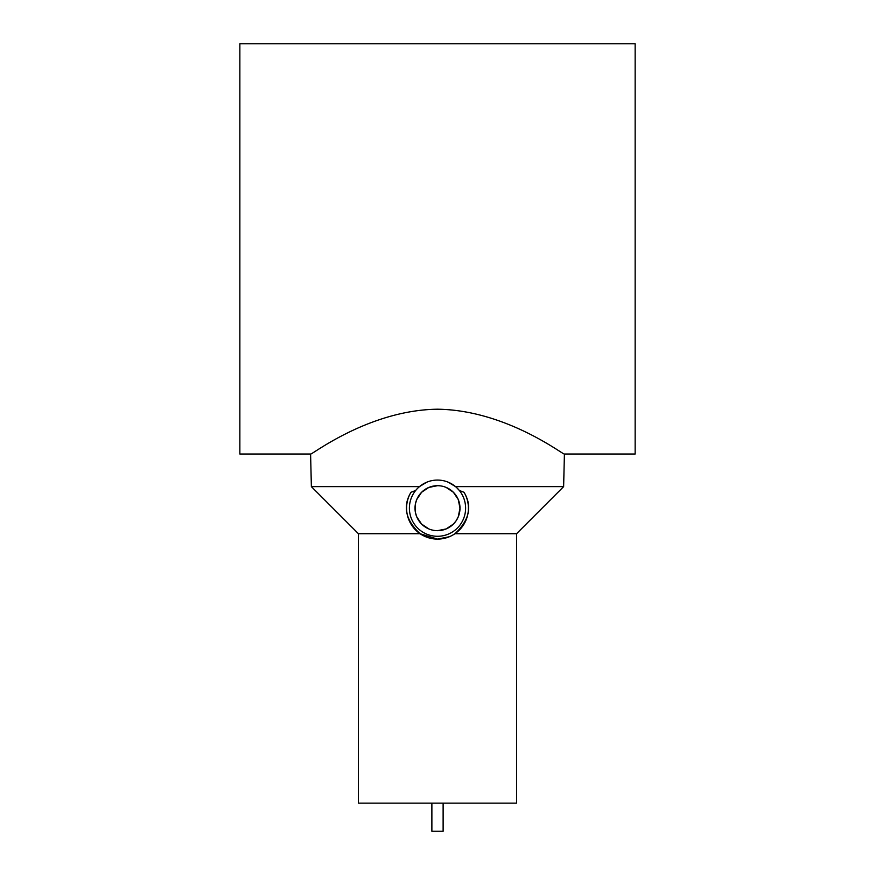 <?xml version="1.0" encoding="UTF-8"?>
<svg xmlns="http://www.w3.org/2000/svg" width="875" height="875" viewBox="0 0 875 875"><rect width="100%" height="100%" fill="white"/><g stroke="black" fill="none" stroke-linecap="round" stroke-linejoin="round"><path stroke-width="1.31" d="M456.783 487.725L459.32 490.47L464.023 492.286A30.92 30.92 0 0 1 437.5 539.098L420.066 533.717L358.444 533.717L358.444 803.141L516.556 803.141L516.556 533.717L563.631 486.631L564.408 454.016L635.141 454.016L635.141 43.75L239.859 43.75L239.859 454.016L310.592 454.016L311.369 486.631L419.453 486.631L426.683 482.234M437.5 409.205C506.877 410.102 564.67 456.05 564.408 454.016C564.67 456.05 506.877 410.102 437.5 409.205C368.123 410.102 310.33 456.05 310.592 454.016C310.33 456.05 368.123 410.102 437.5 409.205M443.122 803.141L443.122 831.25L431.878 831.25L431.878 803.141M420.066 533.717C405.562 520.1 402.533 506.297 410.977 492.286L415.68 490.47M418.217 487.736L419.453 486.631M449.389 536.725L437.5 539.098A30.92 30.92 0 0 1 410.977 492.286M437.5 536.288A28.109 28.109 0 0 1 409.391 508.178A28.109 28.109 0 0 1 437.5 480.069A28.109 28.109 0 0 1 465.609 508.178A28.109 28.109 0 0 1 437.5 536.288M437.5 485.691A22.487 22.487 0 0 1 459.988 508.178A22.487 22.487 0 0 1 437.5 530.666A22.487 22.487 0 0 1 415.012 508.178A22.487 22.487 0 0 1 437.5 485.691L428.859 487.419L421.597 492.275L416.741 499.538M416.741 499.548L415.439 503.825L415.439 512.531L416.741 516.819L421.597 524.081L428.859 528.938M437.5 530.666L446.141 528.938L453.403 524.081L456.148 520.745L458.259 516.819L459.988 508.178L458.259 499.548M458.259 499.538L453.403 492.275L446.141 487.419M448.317 482.234L455.547 486.631L563.631 486.631M464.023 492.286C472.467 506.297 469.438 520.1 454.934 533.717L516.556 533.717M358.444 533.717L311.369 486.631"/></g></svg>
